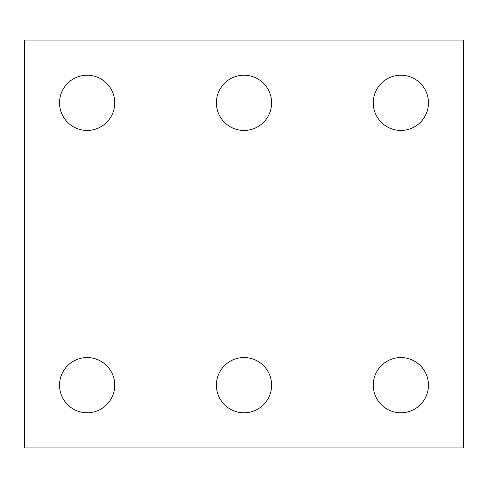 <?xml version="1.0" encoding="UTF-8"?>
<svg xmlns="http://www.w3.org/2000/svg" width="488" height="488" viewBox="0 0 488 488"><rect width="100%" height="100%" fill="white"/><g stroke="black" fill="none" stroke-linecap="round" stroke-linejoin="round"><path stroke-width="0.37" stroke-dasharray="2.44 1.83" d="M463.6 447.917L24.4 447.917L24.4 40.083L463.6 40.083L463.6 447.917M271.609 102.828A27.609 27.609 0 0 0 230.196 78.922A27.609 27.609 0 0 0 230.196 126.74A27.609 27.609 0 0 0 271.609 102.828M271.609 385.172A27.609 27.609 0 0 0 230.196 361.26A27.609 27.609 0 0 0 230.196 409.078A27.609 27.609 0 0 0 271.609 385.172M428.464 385.172A27.609 27.609 0 0 0 387.051 361.26A27.609 27.609 0 0 0 387.051 409.078A27.609 27.609 0 0 0 428.464 385.172M114.747 385.172A27.609 27.609 0 0 0 73.34 361.26A27.609 27.609 0 0 0 73.34 409.078A27.609 27.609 0 0 0 114.747 385.172M114.747 102.828A27.609 27.609 0 0 0 73.34 78.922A27.609 27.609 0 0 0 73.34 126.74A27.609 27.609 0 0 0 114.747 102.828M428.464 102.828A27.609 27.609 0 0 0 387.051 78.922A27.609 27.609 0 0 0 387.051 126.74A27.609 27.609 0 0 0 428.464 102.828"/><path stroke-width="0.73" d="M463.6 447.917L24.4 447.917L24.4 40.083L463.6 40.083L463.6 447.917M271.609 102.828A27.609 27.609 0 0 0 230.196 78.922A27.609 27.609 0 0 0 230.196 126.74A27.609 27.609 0 0 0 271.609 102.828M271.609 385.172A27.609 27.609 0 0 0 230.196 361.26A27.609 27.609 0 0 0 230.196 409.078A27.609 27.609 0 0 0 271.609 385.172M428.464 385.172A27.609 27.609 0 0 0 387.051 361.26A27.609 27.609 0 0 0 387.051 409.078A27.609 27.609 0 0 0 428.464 385.172M114.747 385.172A27.609 27.609 0 0 0 73.34 361.26A27.609 27.609 0 0 0 73.34 409.078A27.609 27.609 0 0 0 114.747 385.172M114.747 102.828A27.609 27.609 0 0 0 73.34 78.922A27.609 27.609 0 0 0 73.34 126.74A27.609 27.609 0 0 0 114.747 102.828M428.464 102.828A27.609 27.609 0 0 0 387.051 78.922A27.609 27.609 0 0 0 387.051 126.74A27.609 27.609 0 0 0 428.464 102.828"/></g></svg>
